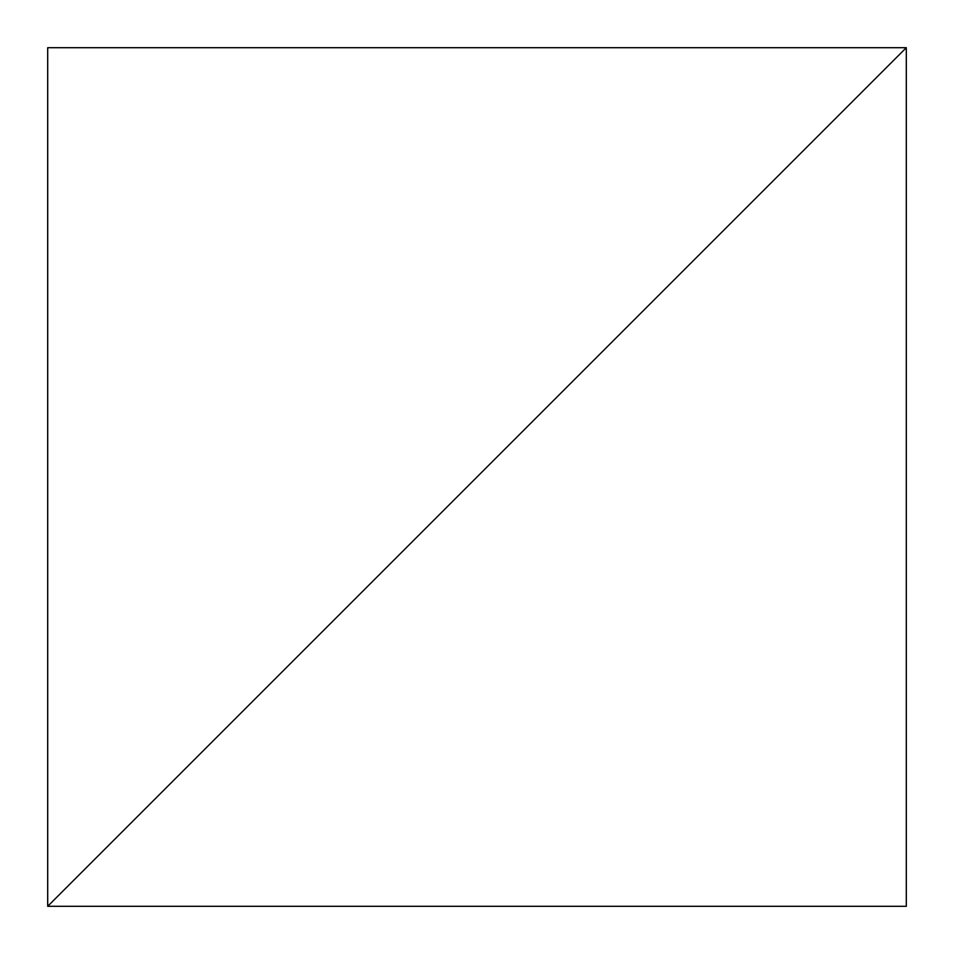 <?xml version="1.0" encoding="UTF-8"?>
<svg xmlns="http://www.w3.org/2000/svg" width="954" height="954" viewBox="0 0 954 954"><rect width="100%" height="100%" fill="white"/><g stroke="black" fill="none" stroke-linecap="round" stroke-linejoin="round"><path stroke-width="1.43" d="M906.3 47.7L47.7 906.3L906.3 906.3L906.3 47.7L47.7 906.3L906.3 906.3L906.3 47.7L47.7 47.7L47.7 906.3L906.3 47.7L47.7 47.7L47.7 906.3L906.3 47.7"/></g></svg>
